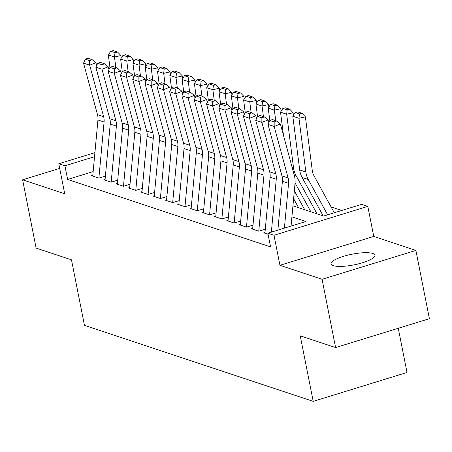 <?xml version="1.0" encoding="UTF-8"?>
<svg xmlns="http://www.w3.org/2000/svg" width="452" height="452" viewBox="0 0 452 452"><rect width="100%" height="100%" fill="white"/><g stroke="black" fill="none" stroke-linecap="round" stroke-linejoin="round"><path stroke-width="0.68" d="M372.764 253.459A22.38 5.424 -11.2 0 0 347.554 255.205A22.38 5.424 -11.2 0 0 331.033 263.895A22.38 5.424 -11.2 0 0 333.209 265.635A22.38 5.424 -11.2 0 0 358.419 263.889A22.38 5.424 -11.2 0 0 374.945 255.199A22.38 5.424 -11.2 0 0 372.764 253.459M292.941 205.852L323.632 216.05L361.662 204.344L367.809 206.383L273.997 235.266L267.85 233.221L305.88 221.514L291.919 216.875M373.759 236.424L279.946 265.301L322.067 279.296L335.587 347.565L429.4 318.688L415.88 250.419L373.759 236.424L367.809 206.383M398.263 328.271L407.02 372.482L313.208 401.359L84.456 325.367L71.478 259.827L36.12 248.08L22.6 179.811L64.721 193.806L58.777 163.765L94.909 152.64M341.735 210.474L331.079 206.937M322.067 279.296L415.88 250.419M59.692 168.393L22.6 179.811M264.991 232.452L263.725 232.842L268.059 234.283M252.691 228.367L251.425 228.757L258.804 231.209L265.143 229.254M240.391 224.282L239.125 224.672L246.504 227.119L252.843 225.169M228.09 220.197L226.825 220.582L234.209 223.034L240.543 221.084M215.796 216.107L214.53 216.497L221.909 218.949L228.249 217M203.496 212.022L202.23 212.412L209.609 214.864L215.949 212.915M191.196 207.937L189.93 208.327L197.309 210.779L203.649 208.83M178.902 203.852L177.636 204.242L185.015 206.694L191.354 204.739M166.602 199.767L165.336 200.157L172.715 202.609L179.054 200.654M154.302 195.682L153.036 196.072L160.415 198.524L166.754 196.569M142.001 191.597L140.736 191.987L148.115 194.433L154.454 192.484M129.707 187.512L128.441 187.896L135.82 190.348L142.16 188.399M117.407 183.422L116.141 183.811L123.52 186.264L129.86 184.314M105.107 179.337L103.841 179.726L111.22 182.179L117.56 180.229M93.146 171.607L67.625 179.461L270.55 246.877L267.85 233.221M92.807 175.252L91.541 175.642L98.926 178.094L105.26 176.144M279.946 265.301L273.997 235.266M67.625 179.461L64.924 165.811L58.777 163.765M335.587 347.565L300.23 335.819L313.208 401.359M94.53 156.691L64.924 165.811M92.739 176.037L97.937 119.989A14.345 12.803 108.4 0 0 97.491 114.633L83.541 63.122L89.688 65.161L89.694 60.658L92.185 59.681L87.88 58.251L85.394 59.229L89.694 60.658M98.886 178.082L104.084 122.029A14.345 12.803 108.4 0 0 103.638 116.678L89.688 65.161L95.914 62.726L96.66 65.478M95.914 62.726L92.185 59.681M85.394 59.229L83.541 63.122M121.238 58.11L120.91 55.551L114.486 57.008L115.836 67.54M115.028 52.652L117.599 52.07L113.294 50.641L110.723 51.217L115.028 52.652L114.486 57.008L108.339 54.963L109.943 67.489M108.339 54.963L110.723 51.217M117.599 52.07L120.91 55.551M105.033 180.122L110.231 124.074A14.345 12.803 108.4 0 0 109.785 118.723L95.841 67.207L101.988 69.246L101.994 64.743L104.485 63.766L100.18 62.336L97.688 63.314L101.994 64.743M111.186 182.167L116.384 126.114A14.345 12.803 108.4 0 0 115.938 120.763L101.988 69.246L108.214 66.811L108.96 69.563M108.214 66.811L104.485 63.766M97.688 63.314L95.841 67.207M117.334 184.207L122.532 128.159A14.345 12.803 108.4 0 0 122.085 122.808L108.135 71.292L114.288 73.337L114.294 68.828L116.785 67.851L112.48 66.421L109.989 67.399L114.294 68.828M123.481 186.252L128.679 130.204A14.345 12.803 108.4 0 0 128.238 124.848L114.288 73.337L120.514 70.896L121.26 73.648M120.514 70.896L116.785 67.851M109.989 67.399L108.135 71.292M129.634 188.298L134.832 132.244A14.345 12.803 108.4 0 0 134.385 126.893L120.435 75.377L126.588 77.422L126.594 72.913L129.08 71.941L124.775 70.506L122.289 71.484L126.594 72.913M135.781 190.337L140.979 134.289A14.345 12.803 108.4 0 0 140.532 128.933L126.588 77.422L132.809 74.981L133.555 77.738M132.809 74.981L129.08 71.941M122.289 71.484L120.435 75.377M141.928 192.382L147.132 136.329A14.345 12.803 108.4 0 0 146.685 130.978L132.735 79.462L138.883 81.507L138.888 76.998L141.38 76.026L137.075 74.597L134.589 75.569L138.888 76.998M148.081 194.422L153.279 138.374A14.345 12.803 108.4 0 0 152.832 133.018L138.883 81.507L145.109 79.066L145.855 81.823M145.109 79.066L141.38 76.026M134.589 75.569L132.735 79.462M133.532 62.195L133.204 59.636L126.786 61.093L128.136 71.625M127.328 56.737L129.893 56.155L125.588 54.726L123.023 55.308L127.328 56.737L126.786 61.093L120.639 59.048L122.243 71.574M120.639 59.048L123.023 55.308M129.893 56.155L133.204 59.636M145.832 66.28L145.504 63.726L139.086 65.178L140.436 75.71M139.628 60.822L142.194 60.24L137.888 58.811L135.323 59.393L139.628 60.822L139.086 65.178L132.939 63.133L134.543 75.659M132.939 63.133L135.323 59.393M142.194 60.24L145.504 63.726M158.132 70.365L157.804 67.811L151.386 69.263L152.736 79.795M151.923 64.907L154.494 64.325L150.188 62.896L147.618 63.478L151.923 64.907L151.386 69.263L145.233 67.218L146.843 79.75M145.233 67.218L147.618 63.478M154.494 64.325L157.804 67.811M170.432 74.45L170.105 71.896L163.68 73.348L165.031 83.88M164.223 68.992L166.794 68.41L162.488 66.981L159.918 67.563L164.223 68.992L163.68 73.348L157.533 71.309L159.138 83.835M157.533 71.309L159.918 67.563M166.794 68.41L170.105 71.896M154.228 196.467L159.426 140.414A14.345 12.803 108.4 0 0 158.98 135.063L145.035 83.547L151.183 85.592L151.188 81.083L153.68 80.111L149.375 78.682L146.883 79.654L151.188 81.083M160.381 198.507L165.579 142.459A14.345 12.803 108.4 0 0 165.133 137.109L151.183 85.592L157.409 83.151L158.155 85.908M157.409 83.151L153.68 80.111M146.883 79.654L145.035 83.547M182.727 78.541L182.399 75.981L175.981 77.433L177.331 87.97M176.523 73.077L179.088 72.495L174.783 71.066L172.218 71.648L176.523 73.077L175.981 77.433L169.833 75.394L171.438 87.92M169.833 75.394L172.218 71.648M179.088 72.495L182.399 75.981M166.528 200.552L171.726 144.499A14.345 12.803 108.4 0 0 171.28 139.148L157.33 87.631L163.483 89.677L163.488 85.174L165.98 84.196L161.675 82.767L159.183 83.739L163.488 85.174M172.675 202.598L177.873 146.544A14.345 12.803 108.4 0 0 177.427 141.194L163.483 89.677L169.703 87.236L170.449 89.993M169.703 87.236L165.98 84.196M159.183 83.739L157.33 87.631M195.027 82.626L194.699 80.066L188.281 81.518L189.631 92.055M188.817 77.162L191.388 76.58L187.083 75.151L184.518 75.733L188.817 77.162L188.281 81.518L182.128 79.479L183.738 92.005M182.128 79.479L184.518 75.733M191.388 76.58L194.699 80.066M178.828 204.637L184.026 148.589A14.345 12.803 108.4 0 0 183.58 143.233L169.63 91.722L175.777 93.762L175.788 89.259L178.274 88.281L173.969 86.852L171.483 87.829L175.788 89.259M184.975 206.683L190.173 150.629A14.345 12.803 108.4 0 0 189.727 145.278L175.777 93.762L182.003 91.327L182.749 94.078M182.003 91.327L178.274 88.281M171.483 87.829L169.63 91.722M207.327 86.711L206.999 84.151L200.581 85.609L201.931 96.14M201.117 81.247L203.688 80.665L199.383 79.236L196.812 79.818L201.117 81.247L200.581 85.609L194.428 83.563L196.032 96.09M194.428 83.563L196.812 79.818M203.688 80.665L206.999 84.151M191.123 208.722L196.321 152.674A14.345 12.803 108.4 0 0 195.88 147.318L181.93 95.807L188.077 97.847L188.083 93.344L190.575 92.366L186.269 90.937L183.778 91.914L188.083 93.344M197.275 210.768L202.473 154.714A14.345 12.803 108.4 0 0 202.027 149.363L188.077 97.847L194.303 95.412L195.049 98.163M194.303 95.412L190.575 92.366M183.778 91.914L181.93 95.807M219.627 90.795L219.299 88.236L212.875 89.694L214.225 100.225M213.417 85.338L215.983 84.756L211.683 83.326L209.112 83.902L213.417 85.338L212.875 89.694L206.728 87.648L208.332 100.174M206.728 87.648L209.112 83.902M215.983 84.756L219.299 88.236M203.423 212.807L208.621 156.759A14.345 12.803 108.4 0 0 208.174 151.409L194.23 99.892L200.377 101.932L200.383 97.429L202.875 96.451L198.569 95.022L196.078 95.999L200.383 97.429M209.57 214.853L214.773 158.799A14.345 12.803 108.4 0 0 214.327 153.448L200.377 101.932L206.604 99.496L207.349 102.248M206.604 99.496L202.875 96.451M196.078 95.999L194.23 99.892M231.921 94.88L231.593 92.321L225.175 93.779L226.525 104.31M225.717 89.423L228.283 88.841L223.977 87.411L221.412 87.993L225.717 89.423L225.175 93.779L219.028 91.733L220.632 104.259M219.028 91.733L221.412 87.993M228.283 88.841L231.593 92.321M215.723 216.892L220.921 160.844A14.345 12.803 108.4 0 0 220.474 155.494L206.524 103.977L212.677 106.022L212.683 101.514L215.169 100.536L210.869 99.107L208.378 100.084L212.683 101.514M221.87 218.937L227.068 162.889A14.345 12.803 108.4 0 0 226.621 157.533L212.677 106.022L218.898 103.581L219.644 106.333M218.898 103.581L215.169 100.536M208.378 100.084L206.524 103.977M244.221 98.965L243.894 96.412L237.475 97.864L238.825 108.395M238.012 93.507L240.583 92.926L236.277 91.496L233.712 92.078L238.012 93.507L237.475 97.864L231.322 95.818L232.933 108.344M231.322 95.818L233.712 92.078M240.583 92.926L243.894 96.412M228.023 220.983L233.221 164.929A14.345 12.803 108.4 0 0 232.774 159.579L218.824 108.062L224.972 110.107L224.977 105.598L227.469 104.627L223.164 103.192L220.678 104.169L224.977 105.598M234.17 223.022L239.368 166.974A14.345 12.803 108.4 0 0 238.922 161.618L224.972 110.107L231.198 107.666L231.944 110.424M231.198 107.666L227.469 104.627M220.678 104.169L218.824 108.062M256.521 103.05L256.194 100.497L249.77 101.949L251.12 112.48M250.312 97.592L252.883 97.01L248.577 95.581L246.007 96.163L250.312 97.592L249.77 101.949L243.622 99.903L245.227 112.435M243.622 99.903L246.007 96.163M252.883 97.01L256.194 100.497M240.317 225.068L245.515 169.014A14.345 12.803 108.4 0 0 245.069 163.664L231.125 112.147L237.272 114.192L237.277 109.683L239.769 108.712L235.464 107.282L232.972 108.254L237.277 109.683M246.47 227.107L251.668 171.059A14.345 12.803 108.4 0 0 251.222 165.703L237.272 114.192L243.498 111.751L244.244 114.509M243.498 111.751L239.769 108.712M232.972 108.254L231.125 112.147M268.816 107.135L268.488 104.581L262.07 106.034L263.42 116.565M262.612 101.677L265.177 101.095L260.872 99.666L258.307 100.248L262.612 101.677L262.07 106.034L255.922 103.994L257.527 116.52M255.922 103.994L258.307 100.248M265.177 101.095L268.488 104.581M281.116 111.226L280.788 108.666L274.37 110.118L275.72 120.656M294.337 190.8L304.727 209.768M293.608 198.654L298.58 207.728M274.912 105.762L277.477 105.18L273.172 103.751L270.607 104.333L274.912 105.762L274.37 110.118L268.222 108.079L269.827 120.605M268.222 108.079L270.607 104.333M277.477 105.18L280.788 108.666M293.416 115.311L293.088 112.751L286.67 114.203L293.551 167.895A21.521 19.199 108.4 0 0 295.953 175.387L317.027 213.858M295.06 182.936L310.874 211.813M287.206 109.847L289.777 109.265L285.472 107.836L282.901 108.418L287.206 109.847L286.67 114.203L280.517 112.164L283.517 135.543M280.517 112.164L282.901 108.418M289.777 109.265L293.088 112.751M252.617 229.153L257.815 173.099A14.345 12.803 108.4 0 0 257.369 167.748L243.419 116.232L249.572 118.277L249.577 113.768L252.069 112.797L247.764 111.367L245.272 112.339L249.577 113.768M258.764 231.192L263.962 175.144A14.345 12.803 108.4 0 0 263.522 169.794L249.572 118.277L255.798 115.836L256.544 118.593M255.798 115.836L252.069 112.797M245.272 112.339L243.419 116.232M264.917 233.238L270.115 177.184A14.345 12.803 108.4 0 0 269.669 171.833L255.719 120.317L261.872 122.362L261.877 117.859L264.363 116.882L260.058 115.452L257.572 116.424L261.877 117.859M271.358 232.142L276.262 179.229A14.345 12.803 108.4 0 0 275.816 173.879L261.872 122.362L268.092 119.921L268.838 122.678M268.092 119.921L264.363 116.882M257.572 116.424L255.719 120.317M277.878 230.136L282.415 181.275A14.345 12.803 108.4 0 0 281.969 175.918L268.019 124.407L274.166 126.447L274.172 121.944L276.664 120.966L272.358 119.537L269.872 120.514L274.172 121.944M284.404 228.124L288.562 183.314A14.345 12.803 108.4 0 0 288.116 177.964L274.166 126.447L280.393 124.012L294.342 175.523A21.521 19.199 -71.6 0 1 295.009 183.552L291.065 226.073M280.393 124.012L276.664 120.966M269.872 120.514L268.019 124.407M334.277 212.773L313.874 175.523A14.345 12.803 -71.6 0 1 312.27 170.528L305.388 116.836L298.964 118.294L305.851 171.98A21.521 19.199 108.4 0 0 308.253 179.478L327.615 214.824M299.506 113.932L302.077 113.356L297.772 111.921L295.201 112.503L299.506 113.932L298.964 118.294L292.817 116.249L299.699 169.941A21.521 19.199 108.4 0 0 302.106 177.433L323.174 215.898M292.817 116.249L295.201 112.503M302.077 113.356L305.388 116.836M97.937 119.989L104.084 122.029M97.491 114.633L103.638 116.678M110.231 124.074L116.384 126.114M109.785 118.723L115.938 120.763M122.532 128.159L128.679 130.204M122.085 122.808L128.238 124.848M134.832 132.244L140.979 134.289M134.385 126.893L140.532 128.933M147.132 136.329L153.279 138.374M146.685 130.978L152.832 133.018M159.426 140.414L165.579 142.459M158.98 135.063L165.133 137.109M171.726 144.499L177.873 146.544M171.28 139.148L177.427 141.194M184.026 148.589L190.173 150.629M183.58 143.233L189.727 145.278M196.321 152.674L202.473 154.714M195.88 147.318L202.027 149.363M208.621 156.759L214.773 158.799M208.174 151.409L214.327 153.448M220.921 160.844L227.068 162.889M220.474 155.494L226.621 157.533M233.221 164.929L239.368 166.974M232.774 159.579L238.922 161.618M245.515 169.014L251.668 171.059M245.069 163.664L251.222 165.703M293.551 167.895L292.15 167.432M295.953 175.387L294.139 174.788M257.815 173.099L263.962 175.144M257.369 167.748L263.522 169.794M270.115 177.184L276.262 179.229M269.669 171.833L275.816 173.879M282.415 181.275L288.562 183.314M281.969 175.918L288.116 177.964M305.851 171.98L299.699 169.941M308.253 179.478L302.106 177.433"/></g></svg>
